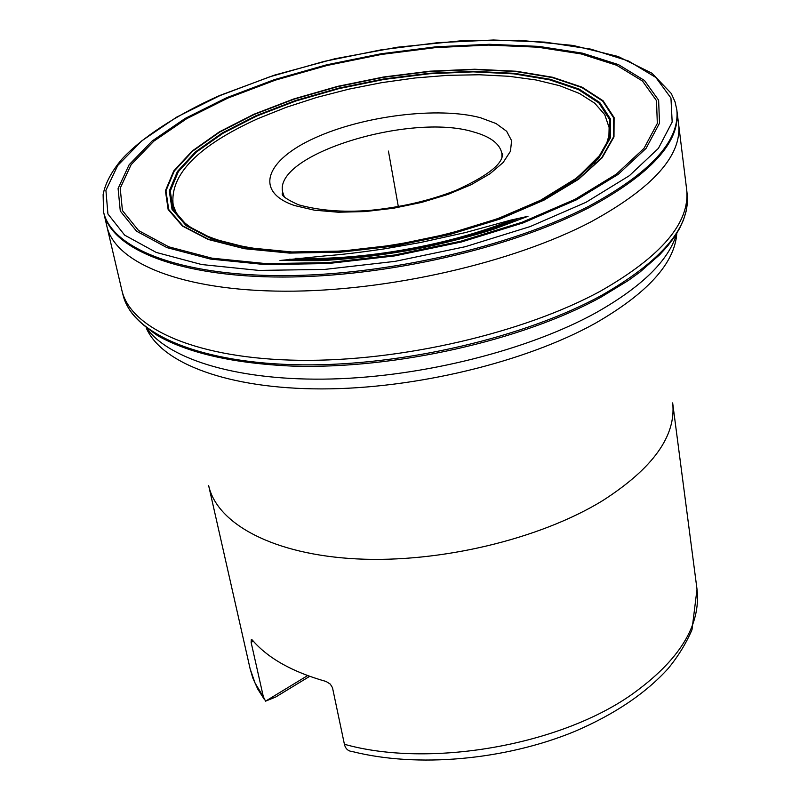 <?xml version="1.0" encoding="UTF-8"?>
<svg xmlns="http://www.w3.org/2000/svg" width="800" height="800" viewBox="0 0 800 800"><rect width="100%" height="100%" fill="white"/><g stroke="black" fill="none" stroke-linecap="round" stroke-linejoin="round"><path stroke-width="1.2" d="M253.25 641.13L251.12 642.38L263.34 696.7L265.55 701.17L275.72 697.01L309.68 676.34M251.12 642.38L251.35 639.31L252.31 640.04C267.9 658.22 292.5 672.03 326.09 681.47L330.29 684.1L332.49 687.68L344.41 744.27C428.8 768.09 558.53 745.8 631.23 694.89C679.21 660.7 701.14 625.48 697.01 589.23L692 629.72C686.29 643.12 678.35 656.07 668.15 668.56C645.48 693.55 614.21 714.55 574.35 731.59C504.71 760.23 417.06 767.94 352.39 751.56C348.12 751.19 345.46 748.76 344.41 744.27M307.61 675.59L265.55 701.17M398.33 206.64L388.43 151.08M672.67 402.89L672.68 402.99C676.3 435.82 652.94 468.39 602.6 500.68C539.84 539.16 439.82 563.1 356.9 558.91C273.88 554.73 217.15 524.14 208.66 485.64L208.64 485.55M264.38 699.5L257.79 689.11L252.83 678.05L250.13 668.83L255.08 683.12L263.34 696.7M146.21 327.84C161.36 363.3 228.08 388.91 321.64 388.91C415.09 388.9 525.42 362.14 595.33 323.26C647.57 293.19 674.72 263.21 676.8 233.33M146.36 327.96C169.53 360.14 239.93 381.35 331.92 378.98C423.83 376.56 528.57 349.97 596.09 312.69C642.1 286.63 668.97 260.24 676.7 233.49M518.73 218.38C452.99 246.03 360.64 262.48 289.4 259.23M512.51 219.69C449.54 245.26 363.61 260.57 295.68 258.31M480.49 117.74L496.06 123.54L506.65 131.29L511.59 140.66L510.47 151.23L503.17 162.49L489.88 173.84L471.18 184.69L448.01 194.4L421.6 202.41L393.43 208.25L365.11 211.58L338.26 212.22L314.36 210.17L294.7 205.58C253.48 191.78 265.73 160 314.79 137.97C363.35 115.75 438.32 106.44 480.49 117.74M284.23 196.67L282.81 192.56C272.15 154.79 410.59 112.18 473.88 132.05C490.65 136.75 499.99 143.91 501.89 153.54L501.97 157.89M121.91 290.49L123.29 295.99C133.38 334.54 201.27 363.75 302.26 364.84C403.09 365.95 525.3 337.28 601.54 295.4C661.09 261.31 689.68 228.02 687.31 195.53L686.7 189.88M282.4 193.91L283.02 193.65M502.06 154.63L502.74 154.67M501.89 153.43L502.45 153.46M173.4 205.96L173.19 205.2C173.7 208.62 176.34 213.4 181.11 219.54C197.51 235.91 229.04 246.4 275.71 251.03C357.16 257.7 471.28 235.75 540.59 200.24L577.33 177.63L600.61 154.5L606.27 144.63L608.92 135.73L609.12 127.54L604.73 114.63L594.71 103.2L579.52 93.51L559.74 85.72L536 79.96L508.97 76.29L479.33 74.76L447.8 75.33L415.07 77.98L381.87 82.62L348.87 89.14L316.8 97.41L286.33 107.28L258.14 118.54C197.81 145.88 169.49 174.76 173.19 205.2L176.23 212.86M609.2 128.33L608.92 135.78M602.79 151.94L593.91 163.8M256.66 116.05L295.88 100.98L338.89 88.63L383.95 79.44L429.33 73.77L473.23 71.86L513.89 73.86L549.51 79.8L578.38 89.57L598.87 102.92L609.55 119.39L609.34 138.32L597.63 158.84L574.48 179.88L540.67 200.23L497.85 218.63L448.41 233.86L395.38 244.91L342.08 251.06L291.89 251.97L247.83 247.69L212.35 238.65L187.12 225.57L173.04 209.36L170.28 191.04L178.36 171.62L196.34 152.08L222.94 133.3L256.66 116.05M256.08 115.69L222.21 133.01L195.49 151.87L177.42 171.48L169.28 190.98L172.04 209.39L186.16 225.67L211.49 238.82L247.13 247.9L291.39 252.2L341.82 251.29L395.36 245.11L448.66 234L498.33 218.7L541.35 200.22L575.3 179.77L598.55 158.64L610.29 138.03L610.48 119.02L599.74 102.48L579.15 89.09L550.15 79.28L514.37 73.32L473.54 71.32L429.46 73.25L383.9 78.94L338.65 88.16L295.46 100.56L256.08 115.69M254.15 114.49L294.08 99.16L337.85 86.6L383.71 77.26L429.88 71.49L474.57 69.53L515.97 71.54L552.27 77.55L581.71 87.47L602.64 101.03L613.59 117.78L613.46 137.05L601.6 157.95L578.04 179.4L543.59 200.16L499.92 218.94L449.47 234.49L395.33 245.77L340.93 252.04L289.71 252.96L244.78 248.59L208.63 239.36L182.96 226L168.69 209.47L165.96 190.8L174.27 171.02L192.65 151.14L219.79 132.03L254.15 114.49M253.82 114.29L219.38 131.87L192.18 151.02L173.75 170.95L165.41 190.77L168.14 209.49L182.43 226.06L208.15 239.45L244.39 248.7L289.43 253.09L340.78 252.17L395.32 245.88L449.6 234.57L500.18 218.98L543.97 200.15L578.5 179.34L602.11 157.84L613.99 136.89L614.11 117.57L603.12 100.79L582.14 87.2L552.62 77.26L516.23 71.24L474.74 69.23L429.95 71.19L383.68 76.98L337.72 86.34L293.84 98.93L253.82 114.29M227.83 98.11L275.26 80.17L327.04 65.47L381.17 54.48L435.67 47.59L488.52 45.09L537.7 47.18L581.13 53.93L616.72 65.29L642.47 81.02L656.5 100.65L657.32 123.45L643.97 148.4L616.26 174.2L575.02 199.35L522.2 222.21L460.82 241.21L394.77 254.99L328.43 262.61L266.19 263.63L211.95 258.17L168.76 246.82L138.61 230.56L122.44 210.59L120.21 188.21L131.12 164.68L153.85 141.16L186.7 118.68L227.83 98.11M226.65 97.69L185.2 118.41L152.07 141.06L129.13 164.76L118.09 188.48L120.29 211.05L136.54 231.19L166.9 247.6L210.43 259.06L265.12 264.58L327.9 263.56L394.82 255.88L461.45 241.97L523.37 222.81L576.63 199.74L618.19 174.37L646.09 148.35L659.51 123.19L658.63 100.22L644.44 80.45L618.46 64.62L582.56 53.18L538.79 46.39L489.25 44.29L436 46.81L381.11 53.76L326.59 64.83L274.44 79.63L226.65 97.69M219.92 95.6L269.76 76.81L324.08 61.42L380.83 49.9L437.98 42.66L493.44 40L545.12 42.13L590.86 49.14L628.48 60.99L655.84 77.45L670.95 98.05L672.17 122.04L658.41 148.37L629.41 175.66L585.99 202.31L530.17 226.57L465.18 246.73L395.17 261.35L324.87 269.4L258.98 270.42L201.69 264.54L156.21 252.42L124.65 235.13L107.92 213.97L105.91 190.31L117.72 165.5L141.89 140.76L176.61 117.16L219.92 95.6M103.56 212.04L103.57 212.05C111.9 248.52 179.63 275.68 282.42 275.64C385.04 275.64 510.58 246.9 588.9 206.22C650.64 172.79 679.95 140.69 676.84 109.94L675.04 101.83L671.25 93.45L652.02 73.26L618.11 56.48L573 45.43L519.33 40.26L459.9 40.92L397.49 47.21L334.84 58.76L274.63 75.08L219.56 95.55C176.18 114.89 141.01 138.17 121.58 159.53C111.31 171.91 105.16 183.61 103.12 194.65L103.56 212.04M676.88 110.3L676.98 111.22C680.14 142.02 650.85 174.16 589.09 207.63C510.78 248.34 385.24 277.08 282.64 277.05C179.87 277.05 112.17 249.83 103.87 213.3L106.8 225.98C114.81 263.03 182.28 290.87 284.93 291.2C387.41 291.56 512.92 262.8 591.13 221.76C652.98 187.91 682.14 155.36 678.61 124.12L677.01 111.51M105.85 219.37L106.8 225.98M678.61 124.12L686.7 189.86C690.05 222.6 661.46 256.26 600.94 290.87C524.16 332.93 400.82 361.67 299.59 360.3C198.19 358.97 130.81 329.29 121.91 290.47L106.8 225.97M672.67 402.96L697.01 589.23M208.65 485.61L250.13 668.83M502.39 156.73L501.89 153.54L502.7 154.17C501.67 157.69 503.87 168.48 456.08 190.31C429.46 200.73 400.52 207.44 369.24 210.44C342.86 212.45 319.22 210.55 298.32 204.73C286.7 199.44 281.35 195.68 282.27 193.43L282.81 192.56L283.44 195.73M126.44 304.31C130.47 311.91 134.82 319.8 157.94 335.84C189.12 353.39 233.95 363.47 292.45 366.1C394.42 369.34 521.96 340.6 600.65 297.34M601.14 297.07L628.28 280.52L640.04 272L659.77 254.67L667.67 245.96L674.25 237.26L679.51 228.6L683.46 219.98L686.09 211.42L687.23 204.43M384.6 248.82L420.39 242.53L465.57 232.53L510.76 220.11L528.01 216.31L494.9 228.82C474.28 235.68 436.93 245.49 405.48 250.98C372.66 256.43 343.65 259.67 318.45 260.68L279.97 260.49L325.37 255.86C341.06 254.7 360.8 252.36 384.6 248.82M103.65 212.4L103.87 213.3"/></g></svg>
